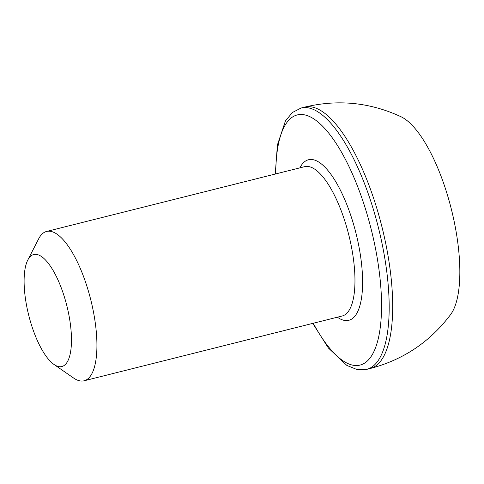 <?xml version="1.0" encoding="UTF-8"?>
<svg xmlns="http://www.w3.org/2000/svg" width="484" height="484" viewBox="0 0 484 484"><rect width="100%" height="100%" fill="white"/><g stroke="black" fill="none" stroke-linecap="round" stroke-linejoin="round"><path stroke-width="0.73" d="M30.353 321.303A57.741 19.65 -104.1 0 0 54.002 364.47A57.741 19.65 -104.1 0 0 65.225 299.753A57.741 19.65 -104.1 0 0 27.782 260.053A57.741 19.65 -104.1 0 0 30.353 321.303M27.782 260.053L38.672 238.818A76.986 26.196 75.9 0 1 46.597 231.449A76.986 26.196 75.9 0 1 88.59 291.755A76.986 26.196 75.9 0 1 84.089 380.793A76.986 26.196 75.9 0 1 73.622 378.04L54.002 364.47M304.618 107.133A134.733 45.847 -104.1 0 1 378.107 212.67A134.733 45.847 -104.1 0 1 370.236 368.487C403.366 359.812 430.191 341.789 450.713 314.418A105.857 36.022 -104.1 0 0 448.384 198.222A105.857 36.022 -104.1 0 0 401.091 116.777C370.079 102.348 337.923 99.135 304.618 107.133L301.108 108.017A134.733 45.847 75.9 0 1 374.598 213.547A134.733 45.847 75.9 0 1 366.727 369.365L356.968 369.528L346.871 365.432L328.394 348.014L312.749 323.385M84.089 380.793L342.134 316.01A76.986 26.196 -104.1 0 0 346.629 226.966A76.986 26.196 -104.1 0 0 304.636 166.665L46.597 231.449M299.88 167.857A82.764 28.163 75.9 0 1 353.641 224.57A82.764 28.163 75.9 0 1 337.372 317.201M313.257 323.258A128.956 43.881 -104.1 0 0 373.424 352.552A128.956 43.881 -104.1 0 0 367.586 215.949A128.956 43.881 -104.1 0 0 309.542 116.529A128.956 43.881 -104.1 0 0 275.759 173.913M370.236 368.487L366.727 369.365M301.108 108.017L292.433 112.482L285.463 120.861L277.411 144.94L275.257 174.04"/></g></svg>
